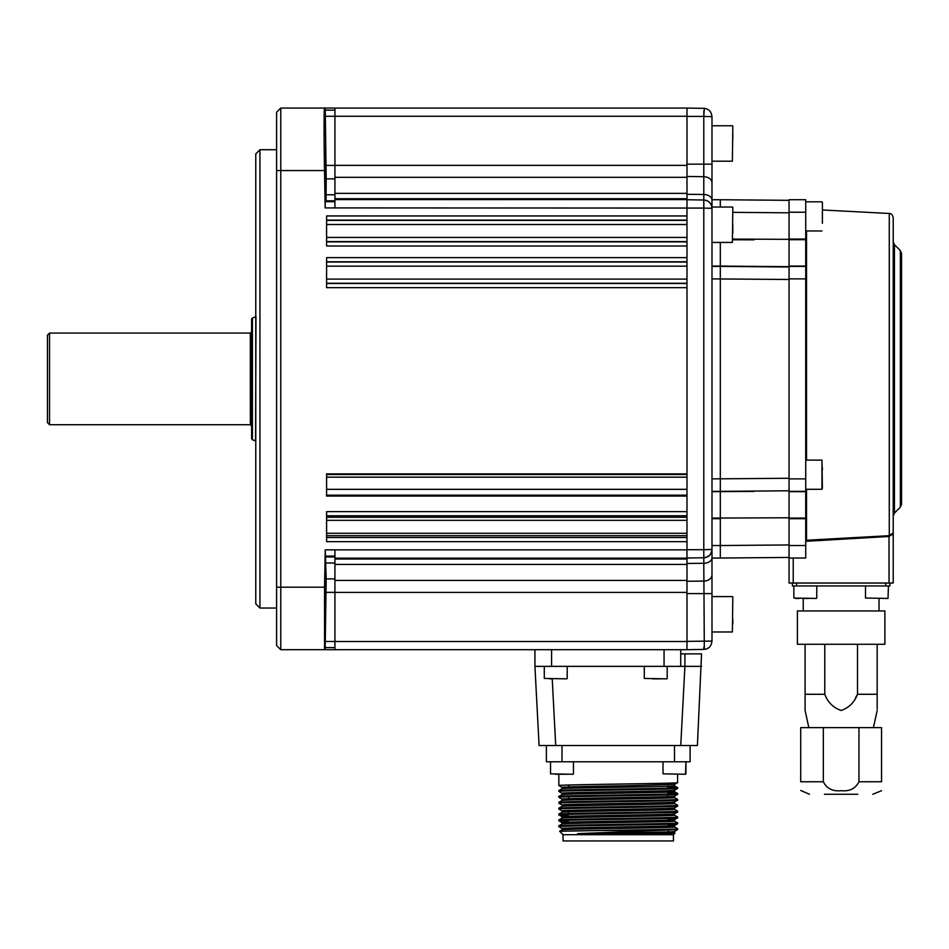 <?xml version="1.0" encoding="UTF-8"?>
<svg xmlns="http://www.w3.org/2000/svg" width="949" height="949" viewBox="0 0 949 949"><rect width="100%" height="100%" fill="white"/><g stroke="black" fill="none" stroke-linecap="round" stroke-linejoin="round"><path stroke-width="1.42" d="M325.127 146.549L325.768 184.047L325.127 146.549M325.78 573.718L325.116 611.215L325.78 573.718M259.931 608.036L255.767 603.861L255.767 153.904L259.931 149.728L259.931 608.036L276.598 608.036M259.931 149.728L276.598 149.728M325.199 207.914L325.199 201.674L326.065 200.808L326.207 178.875L325.222 108.067L686.981 108.067L686.981 215.957L326.598 215.957L326.598 246.005L686.981 246.005L686.981 257.618L326.598 257.618L326.598 287.666L686.981 287.666L686.981 473.907L326.598 473.907L326.598 496.054L686.981 496.054L686.981 511.618L326.598 511.618L326.598 541.665L686.981 541.665L686.981 649.697L325.163 649.697L326.195 578.89L325.258 549.851M686.981 535.699L326.598 535.699M326.598 517.264L686.981 517.264M334.926 647.609L325.199 647.609M280.762 649.697L276.598 645.534L276.598 112.231L280.762 108.067L280.762 649.697L325.163 649.697L324.522 649.697L324.558 587.194L325.222 549.851L334.926 549.851L334.926 649.697M324.522 108.067L325.163 108.067M280.762 108.067L324.558 108.067C323.965 105.28 323.941 139.645 324.522 170.571L325.163 207.914L334.926 207.914L334.926 199.587L686.981 199.587M334.926 108.067L334.926 199.587M334.926 110.155L325.258 110.155M325.222 108.067L324.558 108.067M680.73 653.861L701.548 653.861L697.396 745.523L539.079 745.523L534.928 666.364L534.928 649.697M551.594 649.697L551.594 666.364L664.063 666.364L664.063 649.697M551.594 666.364L534.928 666.364M680.73 649.697L680.73 666.364L664.063 666.364M684.905 653.861L684.905 666.364L680.73 666.364M680.753 745.523L684.905 666.364L701.548 666.364M661.714 678.855L652.936 678.855M658.535 678.855L652.568 678.855M552.579 678.855L549.768 678.855M567.965 774.265L556.019 774.265M564.797 774.265L558.819 774.265L558.866 785.547L562.022 787.385M674.466 784.443L677.586 782.64L677.61 774.265M562.022 793.257L558.866 791.43C555.141 790.446 681.406 789.461 677.61 788.489L677.586 787.599L667.598 787.077M577.621 833.637C609.424 832.902 677.135 832.154 674.49 831.419L674.49 832.819L654.324 833.637L577.621 833.637L677.61 829.616L677.586 828.726L674.466 826.923M562.022 828.501L558.866 826.674L558.89 825.784L562.022 823.981M558.866 820.802L558.866 819.936C555.082 818.963 681.346 817.979 677.61 817.006L677.586 817.884C681.406 818.845 555.141 819.817 558.866 820.802L568.178 821.336M674.466 825.571L677.61 823.732L677.586 822.854L674.466 821.039M558.866 814.93L558.866 814.064C555.082 813.091 681.346 812.107 677.61 811.122L677.586 812.012C681.406 812.961 555.141 813.945 558.866 814.93L568.285 815.464M677.61 817.006L674.466 815.167M558.866 809.046L558.866 808.192C555.082 807.208 681.346 806.235 677.61 805.25L677.586 806.14C681.406 807.089 555.141 808.074 558.866 809.046L562.022 810.885M558.866 803.174L558.866 802.32C555.082 801.336 681.346 800.363 677.61 799.378L677.586 800.268C681.406 801.217 555.141 802.202 558.866 803.174L562.022 805.001M558.866 797.302L558.866 796.436C555.082 795.464 681.346 794.479 677.61 793.506L677.586 794.384C681.406 795.345 555.141 796.318 558.866 797.302L562.022 799.129M667.716 793.815L671.429 793.933M558.866 791.43L558.89 790.541L562.022 788.738M674.466 791.668L677.586 793.483L667.693 792.949M674.466 831.443L677.61 829.616M651.927 830.517L599.839 830.517C636.411 829.924 679.045 829.343 677.61 828.75M677.61 823.732C681.406 824.717 555.141 825.689 558.866 826.674M558.866 825.808C555.082 824.835 681.346 823.851 677.61 822.878M558.866 819.936L562.022 818.109M558.866 814.064L562.022 812.237M558.866 808.192L562.022 806.353M558.866 802.32L562.022 800.481M558.866 796.436L562.022 794.61M558.866 790.564C555.201 789.592 681.275 788.607 677.61 787.623L674.466 785.796M654.324 833.637L675 833.115L673.446 834.681L673.446 840.933L563.03 840.933L563.03 834.681L559.613 831.253L562.022 829.853M561.998 829.865L561.998 828.477C558.522 827.504 677.966 826.52 674.49 825.535L668.274 825.096M561.998 823.993L561.998 822.605C558.522 821.62 677.966 820.648 674.49 819.663L668.167 819.224M561.998 829.889C558.522 828.904 677.966 827.919 674.49 826.947L674.49 825.559M561.998 818.121L561.998 816.733C558.522 815.749 677.966 814.776 674.49 813.791M561.998 824.005C558.522 823.032 677.966 822.048 674.49 821.075L674.49 819.675M561.998 812.249L561.998 810.849C558.522 809.877 677.966 808.892 674.49 807.919M561.998 818.133C558.522 817.16 677.966 816.176 674.49 815.191L674.49 813.803M561.998 806.377L561.998 804.977C558.522 804.005 677.966 803.02 674.49 802.047M561.998 812.261C558.522 811.276 677.966 810.304 674.49 809.319L674.49 807.931M561.998 800.493L561.998 799.105C558.522 798.121 677.966 797.148 674.49 796.164L674.49 797.575C677.966 798.548 558.522 799.533 561.998 800.505M561.998 806.389C558.522 805.404 677.966 804.432 674.49 803.447L674.49 802.059M561.998 794.621L561.998 793.234C558.522 792.249 677.966 791.276 674.49 790.292L674.49 791.703C677.966 792.676 558.522 793.661 561.998 794.633M674.49 784.432L674.49 785.819C677.966 786.804 558.522 787.777 561.998 788.761L561.998 787.362C561.547 786.768 598.534 786.223 627.503 785.736L674.49 784.42L667.538 783.945M677.586 788.512L674.49 790.292M668.393 831.858L668.357 830.138M668.179 820.114L668.155 818.394L668.179 820.114M667.764 796.626L667.728 794.906L667.764 796.626M667.55 784.882L667.527 783.162L667.55 784.882M568.819 785.001L568.783 786.887M568.617 796.757L568.581 798.643M568.344 811.81L568.321 813.53M673.446 834.681L563.03 834.681M677.61 782.617C681.406 783.589 555.141 784.574 558.866 785.547M599.839 830.517L559.613 831.253M690.113 761.774L690.113 745.523L690.113 761.774L546.375 761.774L546.375 745.523M49.538 424.713L47.45 422.625L47.45 335.139L49.538 333.052L49.538 424.713L250.346 424.713L250.346 333.052L251.604 331.806L251.604 378.888L251.604 319.196L252.422 318.022L252.422 439.743L251.604 438.568L251.604 378.888L251.604 425.959L250.346 424.713M711.987 266.396L720.315 266.396L711.987 266.088L720.315 266.088L720.315 242.434L720.315 266.088L789.058 266.681M711.987 199.729L711.987 182.849L711.987 207.024L711.987 199.729L720.315 199.729L720.315 207.024L720.315 199.729L789.058 200.334M709.532 208.151L711.987 208.353C711.513 203.359 708.784 200.583 703.79 200.025A8.327 8.327 0 0 1 711.987 208.353L711.987 574.916L711.987 558.036L720.315 558.036L711.987 558.036L711.987 545.533L720.315 545.533L720.315 558.036L789.058 557.431L720.315 558.036L720.315 518.712L720.315 545.533L789.058 544.94M720.315 266.396L720.315 491.368L711.987 491.368L720.315 491.368L720.315 518.712L720.315 266.396L789.058 266.989M703.85 110.95L703.79 116.407L704.36 108.388M711.987 182.849L711.987 164.165L711.987 182.849A8.327 6.157 180 0 0 703.79 176.692L703.79 116.407L711.987 116.691L711.987 164.165L686.981 164.165M703.85 203.098L703.826 206.253M711.987 549.412A8.327 8.327 0 0 1 703.79 557.739C708.595 557.466 711.323 554.691 711.987 549.412L703.79 549.708L703.79 200.025A8.327 8.327 0 0 1 711.987 208.353L703.873 208.068M711.987 557.656A8.327 5.611 180 0 1 703.79 563.279L703.79 557.739L686.981 558.036L703.79 557.739L706.851 557.099L709.555 555.284M711.145 553.042L711.679 551.63M708.322 647.965L706.898 648.748M704.324 649.377L703.79 563.279L686.981 563.469L686.981 581.286L703.79 581.073A8.327 6.157 180 0 0 711.987 574.916L711.987 641.073L686.981 641.358M703.85 647.171L703.79 649.401L686.981 649.697L703.79 649.401C708.595 649.128 711.323 646.352 711.987 641.073M703.79 557.739L703.79 549.708L686.981 549.708L686.981 592.401L334.926 592.401M334.926 549.851L686.981 549.851L686.981 165.363L334.926 165.363M703.79 208.068L334.926 207.914M686.981 199.729L703.79 200.025L703.79 194.498L686.981 194.296L686.981 176.478L703.79 176.692L703.79 194.498A8.327 5.611 180 0 1 711.987 200.109M686.981 108.067L703.79 108.364C708.595 108.637 711.323 111.413 711.987 116.691M789.058 490.775L720.315 491.368M900.328 250.583L901.55 253.537L901.55 504.227L900.328 507.181L900.328 250.583L894.433 244.7L894.433 513.065L893.223 516.019M806.52 489.293L806.52 540.242L889.011 535.699L889.272 536.47L893.223 532.84L891.811 534.975M893.223 532.84L889.272 535.687L889.272 213.478C891.052 213.252 892.368 214.64 893.223 217.641L893.223 583.03L893.223 532.84L889.272 536.47L805.725 541.31M806.52 540.242L805.748 541.084M805.725 478.877L789.058 478.877L789.058 228.602L789.058 278.887L789.058 266.088L805.725 266.088L805.725 491.368L789.058 491.368L789.058 278.887L805.725 278.887M789.058 558.036L789.058 583.03L789.058 545.533L805.725 545.533L805.725 558.036L789.058 558.036L805.725 558.036M805.725 491.368L805.725 518.712L789.058 518.712L789.058 545.533M789.058 518.712L789.058 518.071L805.725 518.071M805.725 491.677L789.058 491.677L789.058 518.071M805.725 212.232L789.058 212.232L789.058 199.729L805.725 199.729L805.725 239.694L789.058 239.694L789.058 266.088M789.058 239.694L789.058 239.053L805.725 239.053M789.058 212.232L789.058 239.053M854.064 537.62L841.455 538.32M805.725 239.694L805.725 266.088M789.058 266.396L805.725 266.396M805.725 518.712L805.725 545.533M893.223 583.03L789.058 583.03M889.011 535.699L889.047 583.03M805.096 644.276L805.096 710.469L805.096 694.277L805.096 710.469L805.096 694.277L824.776 694.277C827.896 702.414 833.352 707.812 841.134 710.469C848.892 707.847 854.349 702.45 857.505 694.277L855.571 697.729M857.801 794.266L824.467 794.266M823.329 781.762C826.757 788.572 832.688 791.549 841.134 790.695C849.592 791.549 855.524 788.572 858.952 781.762L858.952 727.61L858.952 781.762L881.55 781.762C881.55 794.289 881.55 794.289 881.55 781.762L881.55 727.61L823.329 727.61L823.329 781.762L800.719 781.762C800.719 794.289 800.719 794.289 800.719 781.762L800.719 727.61L823.329 727.61M800.719 790.458L809.473 794.266M797.397 644.276L884.883 644.276L884.883 610.942L797.397 610.942L797.397 644.276M796.555 583.03L796.555 585.948L792.391 585.948L792.391 583.03M796.555 585.948L885.714 585.948L885.714 583.03M889.889 583.03L889.889 585.948L885.714 585.948M824.776 694.277L824.776 644.276M857.505 644.276L857.505 694.277L877.173 694.277L877.173 644.276M877.173 694.277L877.173 709.128M808.275 598.451L802.296 598.451M795.725 598.451L799.331 598.451L795.725 598.451M732.818 207.44L732.391 242.434L732.818 207.44M732.391 207.024L711.987 207.024L711.987 224.925M732.818 233.039L732.818 224.628M732.818 126.193L732.391 161.188L732.818 126.193M732.818 138.625L732.818 133.939M732.818 619.139L732.818 623.825M732.391 596.577L711.987 596.577L711.987 631.987L732.391 631.987L732.818 596.992M805.725 489.293L821.976 489.293L821.976 460.123L822.392 488.462M822.392 469.743L822.392 467.75M822.392 209.515L822.392 202.232M822.392 211.224L822.392 223.276M686.981 241.604L326.598 241.604M326.598 241.841L686.981 241.841M326.598 237.44L686.981 237.44M686.981 220.109L326.598 220.109M326.598 220.358L686.981 220.358M686.981 224.51L326.598 224.51M686.981 261.782L326.598 261.782M326.598 262.019L686.981 262.019M686.981 266.183L326.598 266.183M326.598 279.101L686.981 279.101M686.981 283.265L326.598 283.265M326.598 283.502L686.981 283.502M326.598 474.512L686.981 474.512M686.981 477.169L326.598 477.169M326.598 489.34L686.981 489.34M686.981 495.188L326.598 495.188M326.598 537.502L686.981 537.502M686.981 515.782L326.598 515.782M326.598 520.325L686.981 520.325M686.981 533.255L326.598 533.255M334.926 556.09L325.258 556.09M334.926 556.956L326.076 556.956M334.926 563.006L326.207 563.006M334.926 578.89L326.195 578.89M334.926 592.366L326.065 592.366M334.926 641.477L325.199 641.477M324.522 170.571L276.598 170.571M324.558 587.194L276.598 587.194M686.981 558.178L334.926 558.178M334.926 559.032L686.981 559.032M686.981 564.406L334.926 564.406M334.926 580.432L686.981 580.432M334.926 641.512L686.981 641.512M686.981 116.252L334.926 116.252M686.981 177.333L334.926 177.333M334.926 193.359L686.981 193.359M686.981 198.732L334.926 198.732M334.926 201.674L325.199 201.674M334.926 200.808L326.065 200.808M334.926 194.77L326.195 194.77M334.926 178.875L326.207 178.875M334.926 165.399L326.076 165.399M334.926 116.288L325.258 116.288M552.223 678.855L555.723 745.523M644.276 666.364L644.276 678.44L666.779 678.855M544.287 666.364L544.287 678.44L566.79 678.855M550.539 761.774L550.539 773.85L573.03 774.265M663.031 761.774L663.031 773.85L685.522 774.265L685.937 761.774L685.937 773.85M561.998 761.774L561.998 745.523M674.49 745.523L674.49 761.774M252.422 439.743L255.566 440.882L255.993 316.8M789.058 279.492L711.987 278.887M711.987 478.877L789.058 478.272M754.064 491.392L711.987 491.677M711.987 518.071L789.058 517.774M720.315 518.712L711.987 518.712M711.987 593.6L686.981 593.6M703.79 116.407L686.981 116.407M754.064 239.836L732.818 239.753M755.309 266.384L721.975 266.1M720.315 491.677L721.975 491.665M755.309 517.917L720.315 518.071M732.818 239.101L789.058 239.338L732.818 239.101M789.058 212.825L732.818 212.339M806.52 230.975L806.52 460.123M793.222 558.036L793.222 583.03M793.85 598.036L793.85 585.948L793.85 598.036L816.354 598.451M865.512 585.948L865.512 598.036L888.015 598.451L888.43 585.948M667.194 666.364L667.194 678.44M567.205 666.364L567.205 678.44M573.445 761.774L573.445 773.85M677.586 794.384L674.466 796.199M677.586 800.268L674.466 802.071M677.586 806.14L674.466 807.943M677.586 812.012L674.466 813.815M558.89 814.954L562.022 816.757M677.586 817.884L674.466 819.699M558.89 820.826L562.022 822.629M677.586 811.098L674.466 809.295M677.586 805.226L674.466 803.423M677.586 799.355L674.466 797.551M252.422 318.022L255.566 316.883M250.346 333.052L49.538 333.052M900.328 507.181L894.433 513.065M894.433 244.7L893.223 241.746M889.272 213.478L822.392 209.978M808.845 727.61L805.096 710.469M803.222 610.942L803.222 598.451M879.047 610.942L879.047 598.451M881.55 790.695L872.807 794.266M873.424 727.61L877.173 710.469M816.769 585.948L816.769 598.036M711.987 242.434L732.391 242.434M711.987 125.778L732.391 125.778M711.987 161.188L732.391 161.188M805.725 460.123L821.976 460.123M805.725 201.817L821.976 201.817M805.725 230.975L821.976 230.975"/></g></svg>
